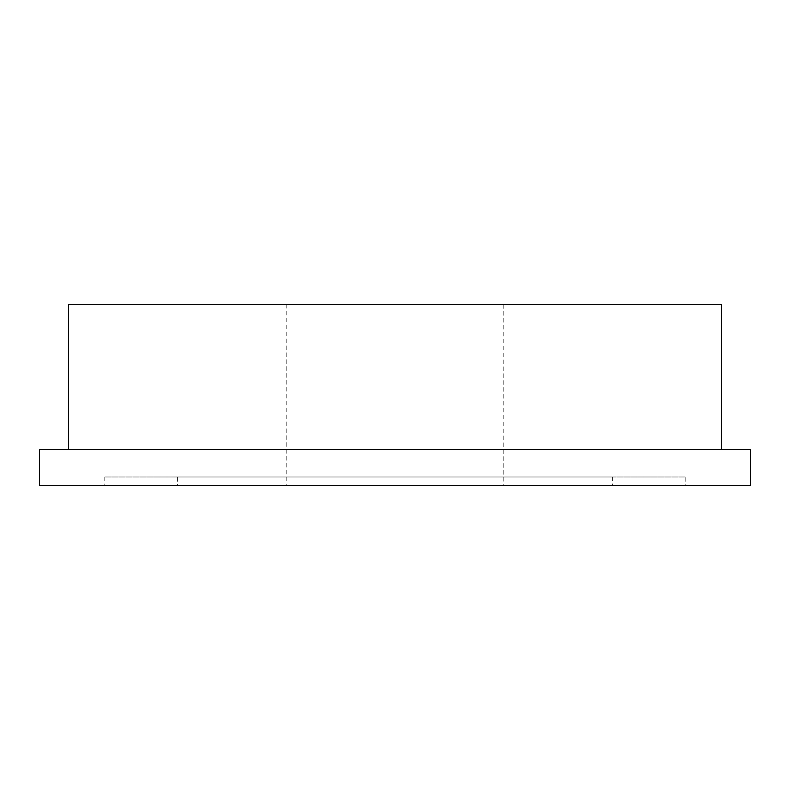<?xml version="1.0" encoding="UTF-8"?>
<svg xmlns="http://www.w3.org/2000/svg" width="790" height="790" viewBox="0 0 790 790"><rect width="100%" height="100%" fill="white"/><g stroke="black" fill="none" stroke-linecap="round" stroke-linejoin="round"><path stroke-width="0.59" stroke-dasharray="3.95 2.96" d="M68.523 449.411L721.477 449.411L68.523 449.411M503.822 304.308L286.178 304.308L503.822 304.308L503.822 485.692L286.178 485.692L503.822 485.692M286.178 304.308L286.178 485.692M177.345 476.982L612.655 476.982L177.345 476.982L177.345 485.692L612.655 485.692L177.345 485.692M612.655 476.982L612.655 485.692M685.207 476.982L104.794 476.982L685.207 476.982L685.207 485.692L104.794 485.692L685.207 485.692M104.794 476.982L104.794 485.692M721.477 304.308L68.523 304.308M750.5 449.411L39.5 449.411M750.5 485.692L39.5 485.692"/><path stroke-width="1.19" d="M68.523 449.411L68.523 304.308L721.477 304.308L721.477 449.411M39.5 449.411L750.5 449.411L750.5 485.692L39.5 485.692L39.5 449.411"/></g></svg>
